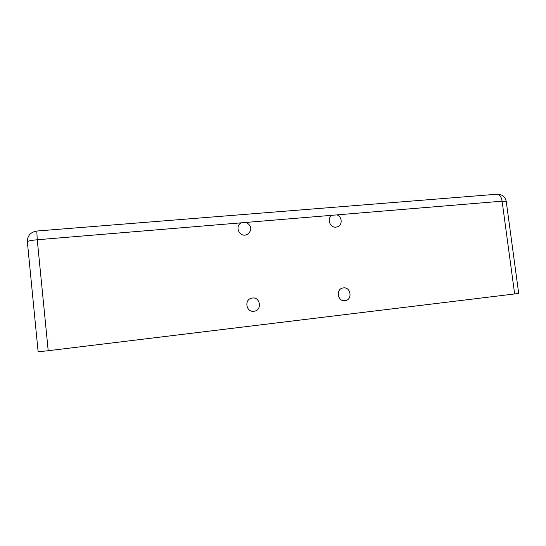 <?xml version="1.0" encoding="UTF-8"?>
<svg xmlns="http://www.w3.org/2000/svg" width="546" height="546" viewBox="0 0 546 546"><rect width="100%" height="100%" fill="white"/><g stroke="black" fill="none" stroke-linecap="round" stroke-linejoin="round"><path stroke-width="0.82" d="M38.138 351.781L48.205 350.716L37.251 239.762L36.8 231.033C30.542 232.132 27.389 235.715 27.341 241.796C27.826 241.018 31.129 240.336 37.251 239.762L246.328 222.406C251.699 225.853 252.211 229.791 247.877 234.227L245.181 235.114C238.875 235.988 235.258 226.576 240.595 223.184L241.155 222.836M332.105 215.288L336.937 214.885C342.151 216.489 342.704 224.891 337.701 226.726L335.995 227.15C329.784 228.023 326.542 218.12 332.105 215.288L246.328 222.406M336.937 214.885L502.102 201.181L514.646 293.953L518.7 293.4L506.224 201.331C505.132 196.615 502.067 194.246 497.044 194.226C499.59 194.376 501.276 196.696 502.102 201.181L506.224 201.331M514.646 293.953L48.205 350.716M344.963 300.655C337.517 301.849 335.558 288.984 343.031 287.974C350.791 286.275 352.962 299.918 345.038 300.648L344.963 300.655M253.931 311.247C246.089 312.503 243.953 299.495 251.767 298.15C260.149 296.034 262.653 310.353 254.047 311.234L253.931 311.247M27.368 241.864L38.124 351.795M36.8 231.033L497.044 194.226"/></g></svg>
